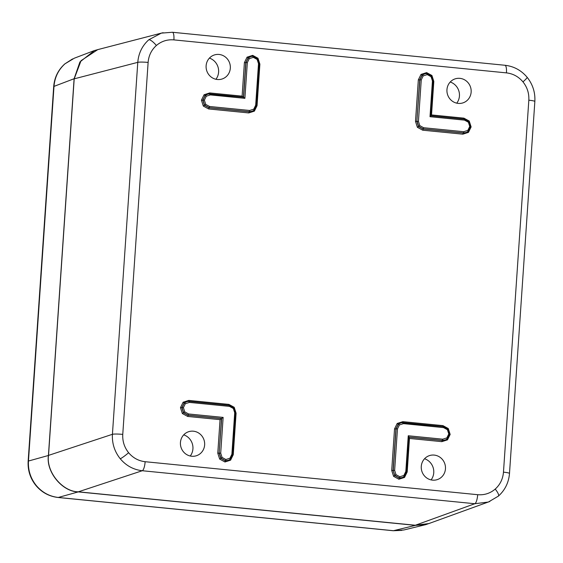 <?xml version="1.0" encoding="UTF-8"?>
<svg xmlns="http://www.w3.org/2000/svg" width="563" height="563" viewBox="0 0 563 563"><rect width="100%" height="100%" fill="white"/><g stroke="black" fill="none" stroke-linecap="round" stroke-linejoin="round"><path stroke-width="0.84" d="M431.075 76.695L431.631 76.082L433.207 81.171L430.843 115.795L430.005 116.703L432.44 80.966L431.075 76.695L427.254 74.597L423.186 75.914L421.258 79.862L418.429 121.355L419.794 125.633L423.65 127.731L463.736 131.707L467.825 130.398L468.247 131.334L466.382 132.481L463.194 132.974L462.814 134.177L422.714 130.194L417.387 127.301L415.501 121.39L416.873 121.404L418.499 126.499L423.095 128.99L463.194 132.974L466.41 132.467M424.889 73.739L421.997 75.189L419.709 79.89L416.873 121.404L419.885 79.847L422.18 75.146L424.988 73.711L427.043 73.584L427.254 74.597M467.825 130.398L469.746 126.478L468.381 122.227L464.524 120.13L464.292 119.117L468.888 121.615L470.513 126.675L468.226 131.348M469.746 126.478L470.513 126.675M210.196 93.908L243.589 97.223L244.891 98.342L210.372 94.915L206.283 96.224L204.362 100.151L205.727 104.394L209.584 106.491L249.669 110.468L253.758 109.159L255.679 105.211L258.508 63.71L257.143 59.439L253.322 57.342L249.254 58.651L247.326 62.606L245.954 62.592L248.248 57.89L251.056 56.455L253.083 56.328L257.65 58.819L259.276 63.915L256.446 105.344M253.322 57.342L253.083 56.328M207.986 94.049L205.094 95.499L202.807 100.186L204.362 100.151M250.957 56.483L248.065 57.933L245.778 62.634L243.42 97.195M249.669 110.468L248.747 112.938L208.641 108.955L203.313 106.062L201.427 100.172L202.807 100.186L204.432 105.26L209.021 107.751L249.127 111.734L252.337 111.228L249.282 111.671L209.204 107.695L204.615 105.197L202.983 100.137L205.277 95.457L208.078 94.028L210.168 93.901L210.372 94.915M397.464 428.9L394.635 470.394L396 474.672L399.836 476.762L403.889 475.454L405.817 471.505L408.252 435.769L442.771 439.189L446.86 437.88L448.788 433.96L447.416 429.717L443.56 427.613L403.481 423.636L399.392 424.945L397.464 428.9L396.085 428.886L398.386 424.185L401.194 422.75L403.277 422.623L403.481 423.636M447.416 429.717L447.972 429.105L449.591 434.129L448.788 433.96M399.836 476.762L399.28 478.029L402.475 477.523M401.095 422.778L398.203 424.228L395.909 428.929L393.08 470.443L391.707 470.429L394.536 428.915L397.196 423.46L402.841 421.652L442.947 425.628L448.275 428.527L450.161 434.418L447.501 439.851L441.849 441.659L442.236 440.456L445.446 439.949L442.391 440.393L408.977 437.078M396 474.672L394.888 475.475L393.08 470.443L394.705 475.538L399.28 478.029L398.9 479.233L393.593 476.333L394.705 475.538M183.397 407.626L184.763 411.877L188.619 413.974L223.138 417.401L220.703 453.138L222.068 457.416L225.904 459.507L229.957 458.198L231.886 454.25L234.715 412.749L233.349 408.478L229.493 406.38L189.407 402.404L185.318 403.713L183.397 407.626L181.842 407.668L183.468 412.742L188.063 415.241L221.512 418.562L220.063 419.653L187.683 416.444L182.356 413.545L183.468 412.742M188.886 401.363L188.774 400.413L228.874 404.396L234.201 407.288L236.087 413.193L233.258 454.714L230.598 460.168L224.968 461.977L219.661 459.077L217.775 453.173L219.148 453.187L220.773 458.275L225.348 460.773L225.904 459.507M224.968 461.977L225.348 460.773L228.543 460.267M187.022 401.539L184.136 402.988L181.842 407.668L180.47 407.661L183.123 402.221L184.136 402.988M145.141 461.709L477.684 494.701C484.3 495.25 490.141 493.378 495.215 489.085C500.141 484.63 502.893 478.986 503.47 472.16L528.826 100.2C529.185 93.352 527.235 87.237 522.971 81.874C518.551 76.638 513.041 73.647 506.447 72.88L173.904 39.889C167.288 39.34 161.447 41.212 156.373 45.497C151.44 49.959 148.688 55.596 148.118 62.43L122.762 434.39C122.403 441.237 124.353 447.346 128.61 452.715C133.037 457.944 138.547 460.942 145.141 461.709A8.382 2.266 95.7 0 1 142.263 470.731C133.473 469.711 126.133 465.714 120.236 458.739C114.556 451.582 111.953 443.44 112.424 434.305L137.78 62.345C138.554 53.239 142.221 45.716 148.801 39.769L161.342 33.126L163.15 32.717M456.769 103.163A13.406 12.822 72.8 0 0 459.436 95.992A13.406 12.822 72.8 0 0 450.231 82.008M446.952 89.672A12.625 12.076 72.8 0 0 463.433 102.712A12.625 12.076 72.8 0 0 471.147 92.072A12.625 12.076 72.8 0 0 455.988 78.623A12.625 12.076 72.8 0 0 446.952 89.672M209.408 58.109A13.406 12.822 -107.2 0 1 218.606 72.099A13.406 12.822 -107.2 0 1 215.946 79.27M206.121 65.78A12.625 12.076 -107.2 0 1 215.165 54.731A12.625 12.076 -107.2 0 1 230.316 68.179A12.625 12.076 -107.2 0 1 222.603 78.82A12.625 12.076 -107.2 0 1 206.121 65.78M190.259 456.009A13.406 12.822 72.8 0 0 192.926 448.838A13.406 12.822 72.8 0 0 183.721 434.854M204.636 444.918A12.625 12.076 72.8 0 0 189.478 431.469A12.625 12.076 72.8 0 0 180.441 442.518A12.625 12.076 72.8 0 0 196.916 455.558A12.625 12.076 72.8 0 0 204.636 444.918M424.551 458.746A13.406 12.822 -107.2 0 1 433.756 472.73A13.406 12.822 -107.2 0 1 431.089 479.901M445.46 468.81A12.625 12.076 -107.2 0 1 437.747 479.451A12.625 12.076 -107.2 0 1 421.272 466.41A12.625 12.076 -107.2 0 1 430.308 455.361A12.625 12.076 -107.2 0 1 445.46 468.81M489.852 501.457L428.879 523.562L415.339 525.244L78.37 491.816C62.38 491.724 45.969 471.688 48.524 455.39L74.196 78.841L81.058 60.663L97.758 49.621L161.356 33.126M223.138 417.401L221.512 418.562L219.148 453.187L221.688 418.499L188.239 415.177L183.651 412.679L182.018 407.619L184.312 402.946L187.127 401.51L189.21 401.384L229.289 405.36L229.493 406.38M488.36 502.041L474.806 503.723L142.263 470.731L78.37 491.816M408.787 437.141L409.47 438.45L407.19 471.97L404.53 477.424L404.072 476.594M408.252 435.769L408.942 437.078L406.585 471.639M405.817 471.505L406.62 471.674L408.942 437.078M201.427 100.172L204.088 94.739L209.732 92.93L242.111 96.139L243.413 97.258M242.111 96.139L244.398 62.62L245.954 62.592L243.624 97.216L208.092 94.028M430.843 115.795L464.292 119.117M415.501 121.39L418.33 79.876L420.99 74.422L426.62 72.613L431.927 75.505L433.813 81.41L431.525 114.929L430.688 115.837M74.358 58.179L64.984 63.816C58.411 69.756 54.745 77.279 53.992 86.385L28.453 461.034C27.96 470.168 30.557 478.318 36.236 485.475C42.134 492.449 49.488 496.446 58.292 497.46L393.438 530.712L403.805 529.987M36.236 485.475A8.382 0.957 140.7 0 1 35.877 485.461C30.24 478.374 27.657 470.302 28.15 461.252A8.382 0.915 -176.1 0 1 28.453 461.034L48.425 455.481L74.105 78.729L53.992 86.385A8.382 0.915 -176.1 0 0 53.689 86.596C54.435 77.504 58.137 69.946 64.787 63.929L72.571 58.925M48.425 455.481C45.863 471.78 62.275 491.809 78.264 491.9L58.292 497.46A8.382 2.266 -84.3 0 1 58.066 497.481C49.15 496.446 41.761 492.442 35.877 485.461M401.834 530.402L393.206 530.733A8.382 2.266 -84.3 0 0 393.438 530.712L415.431 525.356L78.264 491.9M415.431 525.356L425.797 524.632L431.603 522.577M100.404 48.932L94.471 50.529L79.925 61.965L74.105 78.729M470.534 126.844L471.118 126.928L468.458 132.368L468.001 131.538M431.525 114.929L463.905 118.146L469.232 121.045L468.803 121.46M469.232 121.045L471.118 126.928M433.813 81.41L433.228 81.332M431.927 75.505L431.497 75.921M468.458 132.368L462.814 134.177M426.62 72.613L426.733 73.563M420.99 74.422L421.997 75.189M417.387 127.301L418.499 126.499M468.381 122.227L468.888 121.615M427.014 73.584L431.582 76.075M423.186 75.914L422.18 75.146M418.33 79.876L421.258 79.862M419.794 125.633L418.682 126.436L417.056 121.341L418.429 121.355M423.65 127.731L423.27 128.934L418.682 126.436M249.254 58.651L248.248 57.89M257.143 59.439L257.65 58.819M206.283 96.224L205.277 95.457M205.727 104.394L204.615 105.197M208.641 108.955L209.584 106.491M253.758 109.159L254.18 110.095L252.315 111.235L254.18 110.095L256.482 105.38L254.152 110.109M255.679 105.211L256.482 105.38L259.276 63.915M252.794 56.307L252.688 55.357L257.995 58.249L257.565 58.665M244.398 62.62L247.058 57.166L248.065 57.933M247.058 57.166L252.688 55.357M259.304 64.076L259.881 64.154L257.052 105.675L254.392 111.129L253.934 110.299M257.995 58.249L259.881 64.154M209.732 92.93L209.844 93.873M204.088 94.739L205.094 95.499M203.313 106.062L204.432 105.26M254.392 111.129L248.747 112.938M446.86 437.88L447.282 438.823L445.424 439.963M449.548 434.164L447.261 438.837L449.591 434.129L447.972 429.105L443.363 426.599L443.56 427.613M403.889 475.454L404.318 476.389L402.454 477.537L399.449 477.966L394.888 475.475M406.585 471.703L404.29 476.404L406.585 471.703M403.305 422.63L443.334 426.599L447.923 429.097M443.334 426.599L401.194 422.757M399.392 424.945L398.386 424.185M447.501 439.851L447.043 439.02M404.53 477.424L398.9 479.233M450.161 434.418L449.57 434.333M448.275 428.527L447.838 428.943M393.593 476.333L391.707 470.429M402.841 421.652L402.953 422.602M397.196 423.46L398.203 424.228M222.068 457.416L220.956 458.219L219.331 453.124L220.703 453.138M229.957 458.198L230.387 459.134L228.522 460.281L225.517 460.71L220.956 458.219M228.346 460.351L230.387 459.134L232.688 454.418L230.358 459.148M233.349 408.478L233.905 407.865L235.517 412.925L232.688 454.418L231.886 454.25M184.763 411.877L183.651 412.679M188.619 413.974L187.683 416.444M185.318 403.713L184.312 402.946M189.238 401.391L229.261 405.367L233.856 407.858M229.261 405.367L233.905 407.865L235.517 412.925L234.715 412.749M219.661 459.077L220.773 458.275M230.598 460.168L230.14 459.338M182.356 413.545L180.47 407.661M183.123 402.221L188.774 400.413M236.087 413.193L235.503 413.108M234.201 407.288L233.772 407.703M522.971 81.874A8.382 0.957 -39.3 0 0 527.123 77.279C521.239 70.298 513.85 66.293 504.934 65.266A8.382 2.266 95.7 0 1 506.447 72.88M156.373 45.497A8.382 2.252 -131.2 0 0 148.801 39.769M74.196 78.841L137.78 62.345A8.382 0.915 3.9 0 1 148.118 62.43M495.215 489.085A8.382 2.252 48.8 0 1 498.396 496.116C505.046 490.106 508.748 482.547 509.494 473.448L534.85 101.488A8.382 0.915 3.9 0 0 528.826 100.2M503.47 472.16A8.382 0.915 3.9 0 1 509.494 473.448M128.61 452.715A8.382 0.957 140.7 0 1 120.236 458.739M217.775 453.173L220.063 419.653M441.849 441.659L409.47 438.45M48.524 455.39L112.424 434.305A8.382 0.915 3.9 0 1 122.762 434.39M415.339 525.244L474.806 503.723A8.382 2.266 95.7 0 0 477.684 494.701M463.736 131.707L463.356 132.91L423.27 128.934L422.714 130.194M464.524 120.13L430.005 116.703M433.207 81.171L430.878 115.809L464.32 119.117L468.937 121.615L470.548 126.647L468.247 131.334L466.213 132.544M247.326 62.606L244.891 98.342M394.635 470.394L393.255 470.379L396.085 428.886L394.536 428.915M408.97 437.155L442.236 440.456L442.771 439.189M235.482 412.953L232.653 454.383M504.934 65.266L172.391 32.267A8.382 2.266 95.7 0 1 173.904 39.889M228.874 404.396L228.979 405.332M233.258 454.714L232.674 454.63M189.407 402.404L189.21 401.384L186.93 401.56M442.947 425.628L443.053 426.571M406.606 471.885L407.19 471.97M256.468 105.591L257.052 105.675M258.508 63.71L259.311 63.886L257.699 58.826L253.118 56.328L251.056 56.462M424.988 73.718L427.043 73.584L431.631 76.082L433.243 81.142L432.44 80.966M464.011 119.082L463.905 118.146M404.318 476.389L402.278 477.607M498.396 496.116L488.346 502.048M172.391 32.267L161.342 33.126M527.123 77.279C532.76 84.373 535.343 92.438 534.85 101.488M447.282 438.823L445.417 439.963M74.344 58.186L94.471 50.529M403.791 529.994L425.797 524.632M393.206 530.733L58.066 497.481M28.15 461.252L53.689 86.596"/></g></svg>
